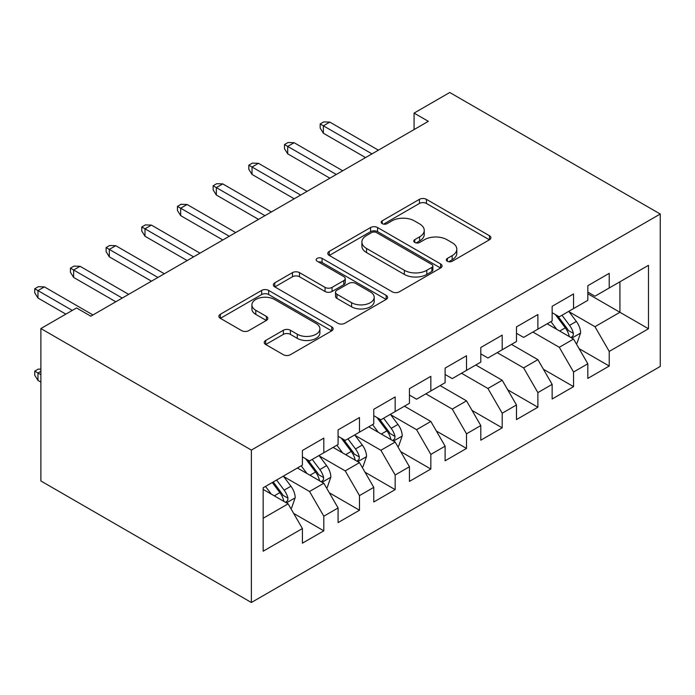 <?xml version="1.0" encoding="UTF-8"?>
<svg xmlns="http://www.w3.org/2000/svg" width="695" height="695" viewBox="0 0 695 695"><rect width="100%" height="100%" fill="white"/><g stroke="black" fill="none" stroke-linecap="round" stroke-linejoin="round"><path stroke-width="1.04" d="M447.354 261.251A3.466 1.998 0 0 0 452.254 261.251L489.462 239.766A4.952 2.858 0 0 0 490.913 237.751A4.952 2.858 0 0 0 489.462 235.727L426.435 199.335A4.952 2.858 0 0 0 419.424 199.335L382.215 220.819A3.466 1.998 0 0 0 381.199 222.226A3.466 1.998 0 0 0 382.215 223.642A3.466 1.998 0 0 0 387.124 223.642L391.937 220.862A15.846 9.148 0 0 1 414.35 220.862L419.598 223.894A15.846 9.148 0 0 1 424.245 230.366A15.846 9.148 0 0 1 419.598 236.839L414.785 239.619A3.466 1.998 0 0 0 413.768 241.035A3.466 1.998 0 0 0 414.785 242.451A3.466 1.998 0 0 0 419.693 242.451L424.506 239.671A15.846 9.148 0 0 1 446.92 239.671L452.167 242.703A15.846 9.148 0 0 1 456.815 249.175A15.846 9.148 0 0 1 452.167 255.638L447.354 258.418A3.466 1.998 0 0 0 446.338 259.834A3.466 1.998 0 0 0 447.354 261.251L447.354 258.418M265.69 340.454A4.952 2.858 0 0 0 264.239 342.479A4.952 2.858 0 0 0 265.69 344.503L283.378 354.711A4.952 2.858 0 0 0 290.38 354.711L331.697 330.855A4.952 2.858 0 0 0 333.148 328.831A4.952 2.858 0 0 0 331.697 326.806L268.67 290.414A4.952 2.858 0 0 0 261.659 290.414L220.341 314.279A4.952 2.858 0 0 0 218.89 316.294A4.952 2.858 0 0 0 220.341 318.319L241.704 330.655A4.952 2.858 0 0 0 248.706 330.655L266.394 320.438A4.952 2.858 0 0 0 267.836 318.423A4.952 2.858 0 0 0 266.394 316.399L255.795 310.283A13.248 7.645 0 0 1 251.911 304.87A13.248 7.645 0 0 1 260.095 297.808A13.248 7.645 0 0 1 274.534 299.467L316.034 323.427A13.248 7.645 0 0 1 319.909 328.831A13.248 7.645 0 0 1 311.734 335.902A13.248 7.645 0 0 1 297.295 334.243L290.38 330.247A4.952 2.858 0 0 0 283.378 330.247L265.69 340.454L265.69 344.503M40.883 328.553L251.382 450.082L251.382 602.504L40.883 480.975L40.883 328.553L76.563 307.954L90.837 316.19L428.346 121.33L414.072 113.094L414.072 129.565M414.072 113.094L449.752 92.496L660.25 214.025L251.382 450.082M392.284 291.831A4.952 2.858 0 0 0 399.286 291.831L440.613 267.975A4.952 2.858 0 0 0 442.063 265.95A4.952 2.858 0 0 0 440.613 263.935L377.576 227.534A4.952 2.858 0 0 0 370.574 227.534L329.248 251.399A4.952 2.858 0 0 0 327.797 253.414A4.952 2.858 0 0 0 329.248 255.439L392.284 291.831M318.553 261.998A3.466 1.998 0 0 1 322.072 262.493L322.072 258.375L386.159 295.375A4.952 2.858 0 0 1 387.61 297.39A4.952 2.858 0 0 1 386.159 299.415L344.833 323.271A4.952 2.858 0 0 1 337.831 323.271L274.794 286.879L274.794 282.839A4.952 2.858 0 0 0 273.344 284.854A4.952 2.858 0 0 0 274.794 286.879M274.794 282.839L292.482 272.622A4.952 2.858 0 0 1 299.484 272.622L325.052 287.382A4.952 2.858 0 0 0 332.054 287.382L343.782 280.615A4.952 2.858 0 0 0 345.233 278.591A4.952 2.858 0 0 0 343.782 276.567L317.172 261.198A3.466 1.998 0 0 1 316.156 259.782A3.466 1.998 0 0 1 318.293 257.941A3.466 1.998 0 0 1 322.072 258.375M251.382 602.504L660.25 366.447L660.25 214.025M587.822 293.742L619.931 312.281L619.931 281.788L648.478 265.316L609.228 287.973L609.228 273.344L587.822 285.706L587.822 300.327L573.557 308.571L573.557 293.942L552.143 306.304L552.143 320.925L537.878 329.169L537.878 314.54L516.472 326.902L516.472 341.523L502.198 349.767L502.198 335.138L480.792 347.5L480.792 362.121L466.519 370.365L466.519 355.736L445.113 368.098L445.113 382.719L430.839 390.964L430.839 376.334L409.433 388.696L409.433 403.317L395.168 411.562L395.168 396.932L373.762 409.294L373.762 423.915L359.489 432.16L359.489 417.53L338.083 429.892L338.083 444.513L323.809 452.758L323.809 438.128L302.403 450.49L302.403 465.12L263.162 487.777L263.162 551.213L302.403 528.556L288.13 503.84L263.162 489.419M648.478 265.316L648.478 328.752L609.228 351.418L594.963 326.693L569.092 311.76M579.083 348.638L609.228 366.039L609.228 351.418M609.228 366.039L587.822 378.401L587.822 363.772L573.557 372.016L559.284 347.291L532.883 332.054M543.403 369.236L573.557 386.637L573.557 372.016M573.557 386.637L552.143 399L552.143 384.37L537.878 392.614L523.604 367.89L497.203 352.652M507.732 389.834L537.878 407.235L537.878 392.614M537.878 407.235L516.472 419.598L516.472 404.968L502.198 413.212L487.925 388.488L461.523 373.25M472.053 410.432L502.198 427.833L502.198 413.212M502.198 427.833L480.792 440.196L480.792 425.566L466.519 433.81L452.245 409.086L425.844 393.848M436.373 431.03L466.519 448.431L466.519 433.81M466.519 448.431L445.113 460.794L445.113 446.164L430.839 454.408L416.574 429.684L390.703 414.75M400.694 451.628L430.839 469.029L430.839 454.408M430.839 469.029L409.433 481.392L409.433 466.762L395.168 475.006L380.895 450.282L355.023 435.348M365.014 472.226L395.168 489.628L395.168 475.006M395.168 489.628L373.762 501.99L373.762 487.36L359.489 495.605L345.215 470.88L319.353 455.946M329.343 492.825L359.489 510.226L359.489 495.605M359.489 510.226L338.083 522.588L338.083 507.958L323.809 516.203L309.536 491.478L283.673 476.544M293.664 513.423L323.809 530.824L323.809 516.203M323.809 530.824L302.403 543.186L302.403 528.556M302.403 456.876L309.536 460.993L323.809 452.758M263.162 518.261L288.13 503.84M338.083 436.278L345.215 440.395L359.489 432.16M309.536 491.478L323.809 483.242L297.408 467.996M338.083 507.958L323.809 483.242M373.762 415.68L380.895 419.797L395.168 411.562M345.215 470.88L359.489 462.644L333.087 447.398M373.762 487.36L359.489 462.644M409.433 395.081L416.574 399.199L430.839 390.964M380.895 450.282L395.168 442.046L368.767 426.799M409.433 466.762L395.168 442.046M445.113 374.483L452.245 378.601L466.519 370.365M416.574 429.684L430.839 421.448L404.438 406.201M445.113 446.164L430.839 421.448M480.792 353.885L487.925 358.003L502.198 349.767M452.245 409.086L466.519 400.85L440.117 385.603M480.792 425.566L466.519 400.85M516.472 333.287L523.604 337.405L537.878 329.169M487.925 388.488L502.198 380.252L475.797 365.005M516.472 404.968L502.198 380.252M552.143 312.689L559.284 316.807L573.557 308.571M523.604 367.89L537.878 359.654L511.477 344.407M552.143 384.37L537.878 359.654M587.822 292.091L594.963 296.209L609.228 287.973M559.284 347.291L573.557 339.056L547.147 323.809M587.822 363.772L573.557 339.056M594.963 326.693L619.931 312.281L648.478 328.752M448.744 261.737L452.167 259.765A15.846 9.148 0 0 0 456.815 253.293L456.815 249.175M424.245 230.366L424.245 234.484A15.846 9.148 0 0 1 419.598 240.957L416.175 242.937M489.402 239.81L426.435 203.453A4.952 2.858 0 0 0 419.424 203.453L383.605 224.138M440.552 268.009L377.576 231.661A4.952 2.858 0 0 0 370.574 231.661L329.317 255.473M431.856 267.366A3.466 1.998 0 0 0 432.872 265.95A3.466 1.998 0 0 0 431.856 264.534L376.525 232.59A3.466 1.998 0 0 0 371.625 232.59L366.543 235.527A15.846 9.148 0 0 0 361.904 241.99A15.846 9.148 0 0 0 366.543 248.463L404.368 270.303A15.846 9.148 0 0 0 426.782 270.303L431.856 267.366L431.856 271.484A3.466 1.998 0 0 0 432.872 270.068L432.872 265.95M361.904 241.99L361.904 246.117A15.846 9.148 0 0 0 366.543 252.58L366.543 248.463M431.856 271.484L426.782 274.421A15.846 9.148 0 0 1 404.368 274.421L366.543 252.58M274.864 286.913L292.482 276.74L292.482 272.622M345.233 278.591L345.233 282.709A4.952 2.858 0 0 1 343.782 284.733L332.054 291.5A4.952 2.858 0 0 1 325.052 291.5L299.484 276.74A4.952 2.858 0 0 0 292.482 276.74M322.072 262.493L386.09 299.449M351.574 302.699A13.248 7.645 0 0 0 366.013 304.358A13.248 7.645 0 0 0 374.188 297.295A13.248 7.645 0 0 0 370.313 291.883L355.692 283.438A4.952 2.858 0 0 0 348.69 283.438L336.953 290.215A4.952 2.858 0 0 0 335.503 292.239A4.952 2.858 0 0 0 336.953 294.263L351.574 302.699L351.574 306.816A13.248 7.645 0 0 0 366.013 308.476A13.248 7.645 0 0 0 374.188 301.413L374.188 297.295M335.503 292.239L335.503 296.357A4.952 2.858 0 0 0 336.953 298.381L336.953 294.263M351.574 306.816L336.953 298.381M319.909 328.831L319.909 332.948A13.248 7.645 0 0 1 311.734 340.02A13.248 7.645 0 0 1 297.295 338.361L290.38 334.365A4.952 2.858 0 0 0 283.378 334.365L265.751 344.538M251.911 304.87L251.911 308.997A13.248 7.645 0 0 0 255.795 314.401L255.795 310.283M266.324 320.482L255.795 314.401M331.637 330.889L268.67 294.541A4.952 2.858 0 0 0 261.659 294.541L220.402 318.353M576.19 343.625L577.05 343.13L580.612 332.836A13.37 7.723 -120 0 0 576.346 321.446L568.771 311.334M556.695 329.317L550.935 321.629M548.233 324.435L547.582 323.566M571.029 337.596L573.106 335.737L573.401 333.4A13.37 7.723 -120 0 0 569.57 325.364L561.994 315.243M557.668 315.878L567.024 328.37A6.811 3.935 60 0 1 568.267 330.438L573.401 333.4M555.314 314.514L565.287 327.832A13.37 7.723 60 0 1 569.118 335.876L569.387 336.649M371.973 153.873L323.384 125.821L323.384 133.24L320.169 128.089L320.169 123.971L323.384 125.821L329.804 122.112L378.393 150.163M323.384 133.24L365.553 157.583M320.169 123.971L323.74 121.903L329.804 122.112M336.293 174.471L287.704 146.419L287.704 153.838L284.49 148.687L284.49 144.569L287.704 146.419L294.124 142.71L342.722 170.77M287.704 153.838L329.873 178.181M284.49 144.569L288.06 142.501L294.124 142.71M300.622 195.069L252.024 167.017L252.024 174.436L248.819 169.285L248.819 165.167L252.024 167.017L258.444 163.308L307.042 191.368M252.024 174.436L294.193 198.779M248.819 165.167L252.381 163.108L258.444 163.308M264.943 215.667L216.345 187.615L216.345 195.034L213.139 189.883L213.139 185.765L216.345 187.615L222.774 183.906L271.363 211.966M216.345 195.034L258.523 219.377M213.139 185.765L216.71 183.706L222.774 183.906M229.263 236.265L180.674 208.213L180.674 215.632L177.46 210.481L177.46 206.363L180.674 208.213L187.094 204.504L235.683 232.564M180.674 215.632L222.843 239.975M177.46 206.363L181.03 204.304L187.094 204.504M397.809 446.616L398.661 446.129L402.231 435.826A13.37 7.723 -120 0 0 397.957 424.437L390.382 414.324M378.306 432.316L372.546 424.619M369.853 427.434L369.193 426.556M392.649 440.595L394.717 438.727L395.012 436.399A13.37 7.723 -120 0 0 391.181 428.355L383.605 418.234M379.279 418.868L388.635 431.36A6.811 3.935 60 0 1 389.878 433.428L395.012 436.399M376.925 417.513L386.898 430.822A13.37 7.723 60 0 1 390.729 438.866L390.998 439.64M193.584 256.863L144.994 228.811L144.994 236.231L141.78 231.079L141.78 226.961L144.994 228.811L151.414 225.102L200.012 253.162M144.994 236.231L187.163 260.573M141.78 226.961L145.351 224.902L151.414 225.102M362.13 467.214L362.981 466.727L366.552 456.424A13.37 7.723 -120 0 0 362.286 445.035L354.702 434.922M342.626 452.914L336.866 445.217M334.173 448.032L333.513 447.154M356.969 461.193L359.037 459.326L359.332 456.997A13.37 7.723 -120 0 0 355.501 448.953L347.926 438.832M343.599 439.466L352.964 451.959A6.811 3.935 60 0 1 354.198 454.026L359.332 456.997M341.245 438.111L351.227 451.42A13.37 7.723 60 0 1 355.049 459.464L355.319 460.238M157.913 277.461L109.315 249.409L109.315 256.829L106.109 251.677L106.109 247.559L109.315 249.409L115.735 245.7L164.333 273.761M109.315 256.829L151.484 281.171M106.109 247.559L109.671 245.5L115.735 245.7M326.45 487.812L327.31 487.325L330.872 477.022A13.37 7.723 -120 0 0 326.607 465.633L319.022 455.52M306.947 473.512L301.187 465.815M298.494 468.63L297.842 467.752M321.29 481.791L323.366 479.924L323.653 477.595A13.37 7.723 -120 0 0 319.83 469.551L312.246 459.43M307.92 460.064L317.285 472.557A6.811 3.935 60 0 1 318.519 474.624L323.653 477.595M305.574 458.709L315.547 472.018A13.37 7.723 60 0 1 319.37 480.063L319.648 480.836M122.233 298.059L73.635 270.007L73.635 277.427L70.43 272.275L70.43 268.157L73.635 270.007L80.064 266.298L128.653 294.359M73.635 277.427L115.813 301.769M70.43 268.157L73.991 266.098L80.064 266.298M290.771 508.419L291.631 507.923L295.193 497.62A13.37 7.723 -120 0 0 290.927 486.231L283.352 476.118M271.276 494.11L265.507 486.413M285.61 502.389L287.687 500.522L287.973 498.193A13.37 7.723 -120 0 0 284.151 490.149L276.567 480.028M273.222 481.965L281.605 493.155A6.811 3.935 60 0 1 282.839 495.222L287.973 498.193M272.292 482.504L279.868 492.616A13.37 7.723 60 0 1 283.699 500.661L283.968 501.434M40.883 371.312L37.964 372.998L37.964 380.417L40.883 382.102M37.964 380.417L34.75 375.265L34.75 371.147L40.883 374.692M34.75 371.147L38.321 369.088L40.883 369.175M72.28 310.422L37.964 290.606L37.964 298.025L34.75 292.873L34.75 288.755L37.964 290.606L44.384 286.896L92.974 314.957M37.964 298.025L65.86 314.131M34.75 288.755L38.321 286.696L44.384 286.896M452.167 259.765L452.167 255.638M414.785 242.451L414.785 239.619M419.598 240.957L419.598 236.839M382.215 223.642L382.215 220.819M419.424 203.453L419.424 199.335M426.435 203.453L426.435 199.335M489.462 239.766L489.462 235.727M329.248 255.439L329.248 251.399M370.574 231.661L370.574 227.534M377.576 231.661L377.576 227.534M440.613 267.975L440.613 263.935M404.368 274.421L404.368 270.303M426.782 274.421L426.782 270.303M299.484 276.74L299.484 272.622M325.052 291.5L325.052 287.382M332.054 291.5L332.054 287.382M343.782 284.733L343.782 280.615M386.159 299.415L386.159 295.375M283.378 334.365L283.378 330.247M290.38 334.365L290.38 330.247M297.295 338.361L297.295 334.243M266.394 320.438L266.394 316.399M220.341 318.319L220.341 314.279M261.659 294.541L261.659 290.414M268.67 294.541L268.67 290.414M331.697 330.855L331.697 326.806M571.881 338.083L580.525 333.096M569.57 325.364L576.346 321.446M559.701 331.055L565.287 327.832M393.492 441.082L402.144 436.086M391.181 428.355L397.957 424.437M381.312 434.054L386.898 430.822M357.812 461.68L366.465 456.684M355.501 448.953L362.286 445.035M345.641 454.652L351.227 451.42M322.132 482.278L330.785 477.283M319.83 469.551L326.607 465.633M309.961 475.25L315.547 472.018M286.453 502.876L295.106 497.881M284.151 490.149L290.927 486.231M274.282 495.848L279.868 492.616"/></g></svg>
